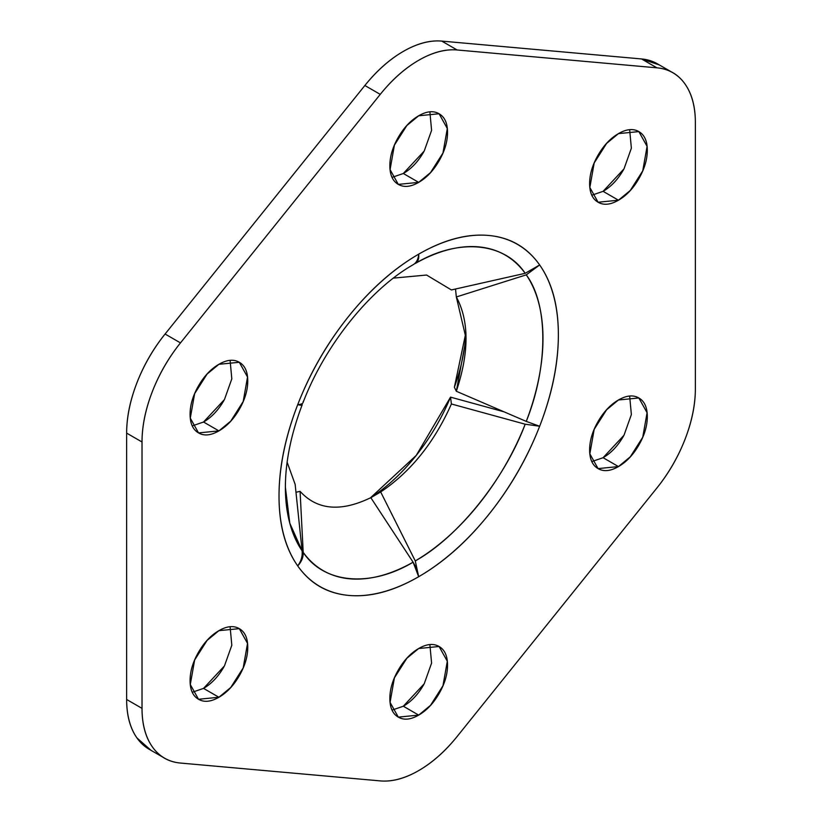<?xml version="1.0" encoding="UTF-8"?>
<svg xmlns="http://www.w3.org/2000/svg" width="822" height="822" viewBox="0 0 822 822"><rect width="100%" height="100%" fill="white"/><g stroke="black" fill="none" stroke-linecap="round" stroke-linejoin="round"><path stroke-width="1.23" d="M659.316 64.928L641.53 58.948L441.753 41.1C429.865 40.042 417.042 43.474 403.314 51.406C389.577 59.328 376.764 70.692 364.865 85.498L165.088 334.02C153.19 348.816 143.809 365.071 136.945 382.764C130.071 400.468 126.639 417.247 126.639 433.112L142.021 441.989C142.021 426.125 145.453 409.346 152.317 391.642C159.191 373.948 168.572 357.693 180.47 342.897L380.247 94.376C392.135 79.58 404.958 68.216 418.686 60.283C432.423 52.351 445.236 48.919 457.135 49.978L656.912 67.825C668.81 68.884 678.191 74.299 685.055 84.07C691.929 93.842 695.361 106.665 695.361 122.519L695.361 388.888C695.361 404.753 691.929 421.532 685.055 439.236C678.191 456.929 668.81 473.184 656.912 487.98L457.135 736.502A108.74 62.78 -60 0 1 418.686 770.594C404.958 778.526 392.135 781.958 380.247 780.9L180.47 763.052C168.572 761.994 159.191 756.579 152.317 746.808C145.453 737.036 142.021 724.223 142.021 708.359L126.639 699.481C126.639 715.335 130.071 728.158 136.945 737.93L151.012 750.332M223.974 400.396L223.923 400.489C218.292 410.24 211.501 417.412 203.537 422.015L218.909 430.892L198.523 432.906L190.293 418.141L194.639 393.646L207.072 374.072L218.909 364.3C210.946 368.893 204.154 376.065 198.523 385.826C192.893 395.577 190.077 405.051 190.077 414.247C190.077 423.433 192.893 429.659 198.523 432.906C204.154 436.163 210.946 435.485 218.909 430.892C226.872 426.289 233.674 419.117 239.305 409.366C244.935 399.615 247.751 390.142 247.751 380.946C247.751 371.75 244.935 365.533 239.305 362.276C233.674 359.029 226.872 359.697 218.909 364.3L239.305 362.276L247.535 377.041L243.189 401.537L230.756 421.121L218.909 430.892L203.537 422.015L224.447 399.564L231.814 378.88L230.109 360.447M423.751 151.875L423.7 151.967C418.069 161.718 411.277 168.89 403.314 173.483L418.686 182.371L398.3 184.385L390.07 169.62L394.406 145.124L406.849 125.54L418.686 115.779C410.723 120.372 403.931 127.544 398.3 137.295C392.669 147.046 389.854 156.519 389.854 165.715C389.854 174.911 392.669 181.138 398.3 184.385C403.931 187.632 410.723 186.964 418.686 182.371C426.649 177.768 433.451 170.596 439.082 160.845C444.712 151.094 447.528 141.62 447.528 132.424C447.528 123.228 444.712 117.001 439.082 113.755C433.451 110.508 426.649 111.176 418.686 115.779L439.082 113.755L447.312 128.52L442.966 153.015L430.523 172.599L418.686 182.371L403.314 173.483L424.224 151.032L431.591 130.359L429.885 111.926M623.528 169.722L623.477 169.805C617.846 179.556 611.054 186.738 603.091 191.331L618.463 200.208L598.077 202.233L589.847 187.467L594.183 162.972L606.626 143.388L618.463 133.616C610.499 138.219 603.708 145.391 598.077 155.142C592.446 164.893 589.631 174.367 589.631 183.563C589.631 192.759 592.446 198.975 598.077 202.233C603.708 205.479 610.499 204.812 618.463 200.208C626.426 195.615 633.228 188.444 638.858 178.682C644.489 168.931 647.304 159.458 647.304 150.272C647.304 141.076 644.489 134.849 638.858 131.602C633.228 128.345 626.426 129.023 618.463 133.616L638.858 131.602L647.089 146.367L642.742 170.863L630.299 190.437L618.463 200.208L603.091 191.331L624.001 168.88L631.368 148.207L629.662 129.763M623.528 436.092L623.477 436.174C617.846 445.935 611.054 453.107 603.091 457.7L618.463 466.577L598.077 468.602L589.847 453.836L594.183 429.341L606.626 409.757L618.463 399.985C610.499 404.588 603.708 411.76 598.077 421.511C592.446 431.262 589.631 440.736 589.631 449.932C589.631 459.128 592.446 465.344 598.077 468.602C603.708 471.849 610.499 471.181 618.463 466.577C626.426 461.985 633.228 454.813 638.858 445.062C644.489 435.3 647.304 425.827 647.304 416.641C647.304 407.445 644.489 401.218 638.858 397.971C633.228 394.714 626.426 395.392 618.463 399.985L638.858 397.971L647.089 412.736L642.742 437.232L630.299 456.806L618.463 466.577L603.091 457.7L624.001 435.249L631.368 414.576L629.662 396.132M423.751 684.613L423.7 684.705C418.069 694.456 411.277 701.628 403.314 706.221L418.686 715.109L398.3 717.123L390.07 702.358L394.406 677.862L406.849 658.278L418.686 648.517C410.723 653.11 403.931 660.282 398.3 670.033C392.669 679.784 389.854 689.257 389.854 698.453C389.854 707.65 392.669 713.876 398.3 717.123C403.931 720.38 410.723 719.702 418.686 715.109C426.649 710.506 433.451 703.334 439.082 693.583C444.712 683.832 447.528 674.359 447.528 665.162C447.528 655.966 444.712 649.74 439.082 646.493C433.451 643.246 426.649 643.914 418.686 648.517L439.082 646.493L447.312 661.258L442.966 685.754L430.523 705.338L418.686 715.109L403.314 706.221L424.224 683.77L431.591 663.097L429.885 644.664M223.974 666.765L223.923 666.858C218.292 676.609 211.501 683.781 203.537 688.384L218.909 697.262L198.523 699.275L190.293 684.51L194.639 660.015L207.072 640.441L218.909 630.669C210.946 635.262 204.154 642.444 198.523 652.195C192.893 661.946 190.077 671.42 190.077 680.616C190.077 689.802 192.893 696.029 198.523 699.275C204.154 702.533 210.946 701.854 218.909 697.262C226.872 692.658 233.674 685.486 239.305 675.735C244.935 665.984 247.751 656.511 247.751 647.315C247.751 638.119 244.935 631.902 239.305 628.645C233.674 625.398 226.872 626.066 218.909 630.669L239.305 628.645L247.535 643.41L243.189 667.906L230.756 687.49L218.909 697.262L203.537 688.384L224.447 665.933L231.814 645.249L230.109 626.816M455.511 289.005L456.333 296.958L526.265 274.856C548.336 304.335 548.336 366.437 526.265 421.398L456.333 391.262C469.239 352.381 469.239 320.95 456.333 296.958L526.265 274.856L539.653 264.961L526.265 274.856A182.145 105.165 -60 0 1 526.265 421.398L539.653 426.248C552.127 394.087 558.364 363.612 558.364 334.801C558.364 305.99 552.127 282.717 539.653 264.961C527.169 247.217 510.133 237.373 488.525 235.452C466.917 233.52 443.644 239.757 418.686 254.162A197.527 114.042 120 0 0 297.728 404.64A197.527 114.042 120 0 0 297.728 565.916A197.527 114.042 120 0 0 418.686 576.715A197.527 114.042 120 0 0 539.653 426.248A197.527 114.042 120 0 0 539.653 264.961A197.527 114.042 120 0 0 418.686 254.162C419.015 258.766 417.874 261.879 415.274 263.492A182.145 105.165 -60 0 1 525.176 273.315L451.401 289.94L426.577 275.041L393.409 278.124L426.577 275.041L451.401 289.94L525.176 273.315C504.554 242.038 457.977 237.877 415.274 263.492C417.977 261.93 419.117 258.817 418.686 254.162C393.738 268.568 370.465 289.21 348.857 316.09C327.248 342.969 310.202 372.479 297.728 404.64C285.255 436.79 279.018 467.266 279.018 496.077C279.018 524.888 285.255 548.171 297.728 565.916C310.202 583.661 327.248 593.505 348.857 595.426C370.465 597.358 393.738 591.121 418.686 576.715C443.644 562.31 466.917 541.667 488.525 514.788C510.133 487.908 527.169 458.399 539.653 426.248L525.176 424.203A182.145 105.165 -60 0 1 415.274 560.933L418.686 576.715L415.274 560.933L380.678 491.967C410.702 471.818 434.273 442.483 451.401 403.982L525.176 424.203C504.554 479.298 457.977 537.239 415.274 560.933L380.678 491.967L370.835 497.711M416.168 567.694L413.096 562.186A182.145 105.165 -60 0 1 303.195 552.363C303.328 557.09 301.51 561.611 297.728 565.916C301.623 561.642 303.441 557.121 303.195 552.363L300.081 491.351C317.2 510.082 340.781 512.178 370.804 497.659L413.096 562.186C370.393 587.802 323.817 583.641 303.195 552.363L300.081 491.351L295.961 492.275M302.208 552.292L302.106 550.822A182.145 105.165 -60 0 1 285.388 487.199C285.419 461.81 291.019 434.335 302.188 404.763L302.106 404.28C302.578 405.308 301.119 405.421 297.728 404.64C301.201 405.513 302.65 405.39 302.106 404.28L301.859 403.766M295.139 484.322L287.135 462.2L295.139 484.322L302.106 550.822L289.786 523.172L285.388 487.199M456.333 296.958L466.084 338.479L456.333 391.262L454.381 387.234L465.93 332.468A143.151 82.652 120 0 1 454.381 387.234L456.333 391.262L526.265 421.398L539.653 426.248L525.176 424.203L451.401 403.982C434.273 442.483 410.702 471.818 380.678 491.967M370.455 497.844L416.281 455.367L450.538 397.139L451.401 403.982L450.538 397.139A143.151 82.652 120 0 1 369.962 498.153M418.686 576.715L413.096 562.186L370.804 497.659C340.781 512.178 317.2 510.082 300.081 491.351M657.703 64.003A108.74 62.78 120 0 0 641.53 58.948L656.912 67.825L457.135 49.978L441.753 41.1L641.53 58.948L656.912 67.825A108.74 62.78 -60 0 1 673.084 72.881A108.74 62.78 -60 0 1 695.361 122.519L695.361 388.888A108.74 62.78 -60 0 1 656.912 487.98L457.135 736.502C445.236 751.308 432.423 762.672 418.686 770.594A108.74 62.78 -60 0 1 380.247 780.9L180.47 763.052A108.74 62.78 -60 0 1 164.297 757.997A108.74 62.78 -60 0 1 142.021 708.359L142.021 441.989A108.74 62.78 -60 0 1 180.47 342.897L165.088 334.02L364.865 85.498L380.247 94.376L180.47 342.897L165.088 334.02A108.74 62.78 120 0 0 126.639 433.112L126.639 699.481L126.639 433.112L142.021 441.989L142.021 708.359L126.639 699.481A108.74 62.78 120 0 0 148.916 749.119M392.115 177.336L403.242 173.524M591.891 461.553L603.019 457.741M192.338 692.237L203.466 688.415M392.115 710.074L403.242 706.262M591.891 195.184L603.019 191.372M192.338 425.868L203.466 422.046M303.195 401.475C303.441 403.366 301.623 404.414 297.728 404.64M302.106 550.822C302.65 556.011 301.201 561.036 297.728 565.916M503.999 411.801L450.538 397.139M539.653 264.961L525.176 273.315M418.686 254.162C418.264 259.31 416.405 262.835 413.096 264.746M380.247 94.376A108.74 62.78 -60 0 1 457.135 49.978L441.753 41.1A108.74 62.78 120 0 0 403.314 51.406A108.74 62.78 120 0 0 364.865 85.498L380.247 94.376M413.147 264.715C370.311 289.108 325.193 344.644 303.071 402.492M670.988 71.668L657.456 63.859M162.684 757.072L149.162 749.263"/></g></svg>
